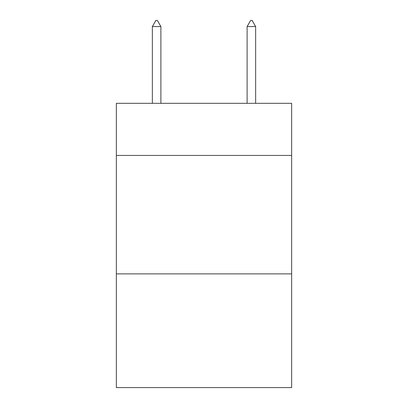 <?xml version="1.0" encoding="UTF-8"?>
<svg xmlns="http://www.w3.org/2000/svg" width="408" height="408" viewBox="0 0 408 408"><rect width="100%" height="100%" fill="white"/><g stroke="black" fill="none" stroke-linecap="round" stroke-linejoin="round"><path stroke-width="0.61" d="M291.654 155.433L291.654 103.316L116.346 103.316L116.346 155.433L291.654 155.433L291.654 387.6L116.346 387.6L116.346 155.433M291.654 273.885L116.346 273.885M160.885 26.561L157.33 20.4L155.907 20.4L152.357 26.561L160.885 26.561L160.885 103.316M152.357 26.561L152.357 103.316M250.67 20.4L252.093 20.4L255.643 26.561L247.115 26.561L250.67 20.4M255.643 103.316L255.643 26.561M247.115 103.316L247.115 26.561"/></g></svg>
